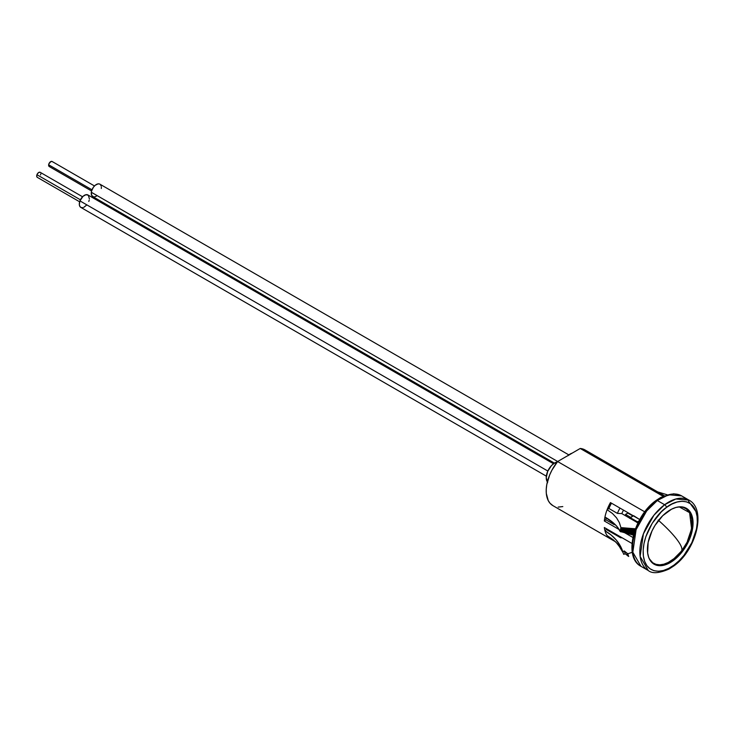 <?xml version="1.0" encoding="UTF-8"?>
<svg xmlns="http://www.w3.org/2000/svg" width="734" height="734" viewBox="0 0 734 734"><rect width="100%" height="100%" fill="white"/><g stroke="black" fill="none" stroke-linecap="round" stroke-linejoin="round"><path stroke-width="1.1" d="M547.683 482.33L546.243 477.687L547.683 471.384L551.509 465.539L554.776 462.906L557.335 461.888A12.065 6.964 120 0 0 554.776 462.906L556.014 463.622L554.776 462.906A12.065 6.964 120 0 0 547.362 481.917M567.758 455.796L572.07 453.19A12.065 6.964 120 0 0 570.107 454.052L570.107 454.052A12.065 6.964 120 0 0 568.153 455.447M621.79 513.589L617.395 513.387L608.908 508.488L607.11 509.699L612.44 513.47L616.532 517.837L619.34 522.599L620.946 527.645L635.213 528.764A34.847 20.121 120 0 0 633.644 534.251A34.847 20.121 120 0 1 635.213 528.764L634.148 528.682A35.37 20.424 120 0 0 632.479 534.765L620.046 531.361L617.945 527.728L614.67 524.067L604.954 517.02A32.14 18.561 -60 0 1 607.11 509.699L610.449 502.588L639.745 519.507L610.449 502.588A32.14 18.561 -60 0 0 607.11 509.699L612.44 513.47L616.532 517.837L619.34 522.599L620.946 527.645A41.948 24.222 120 0 0 620.046 531.361A53.307 21.635 11.7 0 0 604.954 517.02A32.14 18.561 -60 0 1 607.11 509.699L608.908 508.488L617.395 513.387L621.79 513.589A28.011 16.176 -60 0 1 623.533 510.139A28.011 16.176 -60 0 0 621.79 513.589L637.947 522.92L621.79 513.589M611.486 503.185A30.076 17.368 120 0 0 608.908 508.488A30.076 17.368 120 0 1 611.486 503.185M633.433 535.049L632.13 534.857A35.883 20.717 -60 0 1 633.726 528.966L633.084 528.599A35.883 20.717 120 0 0 631.488 534.49L631.139 534.581A36.397 21.02 -60 0 1 632.662 528.884L632.029 528.508A36.397 21.02 120 0 0 630.497 534.214L630.148 534.306A36.92 21.314 -60 0 1 631.607 528.792L630.965 528.425A36.92 21.314 120 0 0 629.506 533.939L630.148 534.306A36.92 21.314 -60 0 1 631.607 528.792L632.029 528.508A36.397 21.02 120 0 0 630.497 534.214L631.139 534.581A36.397 21.02 -60 0 1 632.662 528.884L633.084 528.599A35.883 20.717 120 0 0 631.488 534.49L632.13 534.857A35.883 20.717 -60 0 1 633.726 528.966L634.148 528.682A35.37 20.424 120 0 0 632.479 534.765L633.121 535.132A35.37 20.424 -60 0 1 634.791 529.049A35.37 20.424 -60 0 0 633.121 535.132L633.433 535.049M614.33 524.7L605.844 519.8L604.33 520.984L619.129 529.526L604.33 520.984A32.14 18.561 -60 0 1 604.954 517.02A32.14 18.561 -60 0 0 604.33 520.984L605.844 519.8L614.33 524.7A30.076 17.368 -60 0 1 614.441 523.856A30.076 17.368 120 0 0 614.33 524.7M624.432 532.59L632.873 537.453L624.432 532.59M606.156 517.727A30.076 17.368 120 0 0 605.844 519.8A30.076 17.368 120 0 1 606.156 517.727M664.307 495.725L584.998 449.933A32.14 18.561 120 0 0 580.227 448.474L663.031 496.276L580.227 448.474L557.62 461.53A32.14 18.561 120 0 0 552.858 505.607L615.643 541.857M585.044 449.96L580.227 448.474L557.62 461.53L644.764 511.846L557.62 461.53L551.876 470.255L549.656 474.981L546.802 484.532L546.252 489.092L546.307 493.358L548.215 500.524L550.014 503.24L552.895 505.625M604.33 527.517L631.992 543.481L604.33 527.517A32.14 18.561 -60 0 0 604.954 530.765L611.138 535.031L616.257 540.041L620.193 545.683L622.872 551.849L624.249 550.94L627.809 553.794L632.295 552.271L627.809 553.794A41.948 24.222 120 0 0 628.717 556.473L625.23 553.803L623.689 554.317L625.23 553.803L628.717 556.473A41.948 24.222 -60 0 1 627.809 553.794L626.9 553.271A41.948 24.222 120 0 0 627.799 555.95A41.948 24.222 -60 0 1 626.9 553.271L624.249 550.94A41.15 23.763 120 0 0 625.23 553.803A41.15 23.763 -60 0 1 624.249 550.94L622.872 551.849A42.856 24.745 120 0 0 623.689 554.317A42.856 24.745 120 0 1 623.166 552.849L618.074 544.389L613.257 539.774L607.11 535.591A32.14 18.561 -60 0 1 604.954 530.765A32.14 18.561 -60 0 1 604.33 527.517M621.533 549.271L615.835 542.031L607.11 535.591L610.449 538.848L611.092 538.132L610.449 538.848L615.615 541.83L610.449 538.848A32.14 18.561 -60 0 1 607.11 535.591A32.14 18.561 -60 0 1 604.954 530.765A64.794 45.903 164.8 0 1 622.872 551.849A42.856 24.745 120 0 0 623.166 552.849M558.198 507.093L562.804 506.579M620.597 537.738L606.357 529.517L604.954 530.765L606.357 529.517L620.597 537.738L622.175 537.811L620.597 537.738A30.076 17.368 -60 0 1 620.358 536.774A30.076 17.368 120 0 0 620.597 537.738M606.128 528.553A30.076 17.368 120 0 0 606.357 529.517A30.076 17.368 120 0 1 606.128 528.553M657.719 491.918L667.087 494.744L657.719 491.918M620.955 531.893A41.948 24.222 -60 0 1 621.863 528.168L620.946 527.645A41.948 24.222 120 0 0 620.046 531.361L620.955 531.893A41.948 24.222 -60 0 1 621.863 528.168L622.57 527.691A41.049 23.699 120 0 0 621.579 531.728L620.955 531.893M622.212 532.095A41.049 23.699 -60 0 1 623.203 528.067L622.57 527.691A41.049 23.699 120 0 0 621.579 531.728L622.212 532.095A41.049 23.699 -60 0 1 623.203 528.067L623.616 527.792A40.535 23.396 120 0 0 622.57 532.003L622.212 532.095M623.203 532.37A40.535 23.396 -60 0 1 624.249 528.159L623.616 527.792A40.535 23.396 120 0 0 622.57 532.003L623.203 532.37A40.535 23.396 -60 0 1 624.249 528.159L624.662 527.884A40.012 23.103 120 0 0 623.561 532.278L623.203 532.37M624.194 532.645A40.012 23.103 -60 0 1 625.295 528.251L624.662 527.884A40.012 23.103 120 0 0 623.561 532.278L624.194 532.645A40.012 23.103 -60 0 1 625.295 528.251L625.707 527.975A39.498 22.8 120 0 0 624.551 532.554L624.194 532.645M625.184 532.921A39.498 22.8 -60 0 1 626.35 528.342L625.707 527.975A39.498 22.8 120 0 0 624.551 532.554L625.184 532.921A39.498 22.8 -60 0 1 626.35 528.342L626.753 528.067A38.985 22.506 120 0 0 625.542 532.829L625.184 532.921M626.175 533.196A38.985 22.506 -60 0 1 627.396 528.434L626.753 528.067A38.985 22.506 120 0 0 625.542 532.829L626.175 533.196A38.985 22.506 -60 0 1 627.396 528.434L627.809 528.159A38.462 22.213 120 0 0 626.533 533.104L626.175 533.196M627.166 533.48A38.462 22.213 -60 0 1 628.442 528.526L627.809 528.159A38.462 22.213 120 0 0 626.533 533.104L627.166 533.48A38.462 22.213 -60 0 1 628.442 528.526L628.854 528.251A37.948 21.91 120 0 0 627.524 533.379L627.166 533.48M628.166 533.756A37.948 21.91 -60 0 1 629.497 528.618L628.854 528.251A37.948 21.91 120 0 0 627.524 533.379L628.166 533.756A37.948 21.91 -60 0 1 629.497 528.618L629.91 528.342A37.434 21.616 120 0 0 628.515 533.655L628.166 533.756M629.157 534.031A37.434 21.616 -60 0 1 630.552 528.709L629.91 528.342A37.434 21.616 120 0 0 628.515 533.655L629.157 534.031A37.434 21.616 -60 0 1 630.552 528.709L630.965 528.425A36.92 21.314 120 0 0 629.506 533.939L629.157 534.031M619.973 508.084A30.076 17.368 120 0 0 617.395 513.387A30.076 17.368 -60 0 1 619.973 508.084M649.241 558.712A31.755 18.332 120 0 0 673.931 558.702L681.446 551.133A49.05 10.074 -141.5 0 0 677.757 540.6A49.05 10.074 -141.5 0 0 658.526 520.397M674.142 558.528L668.206 562.473L663.857 564.189L659.728 564.822L655.976 564.336L652.737 562.758L649.251 558.712M658.132 520.048C666.839 527.746 673.381 534.6 677.757 540.6C681.95 546.5 682.996 550.17 680.877 551.629L681.446 551.133C686.776 544.389 690.134 536.756 691.52 528.232L689.593 512.653L679.179 506.855L683.042 507.341L686.272 508.919L688.868 511.525L690.712 515.075L691.749 519.424L691.483 528.452M691.235 529.81L687.419 541.123M640.966 566.309L632.827 552.207L636.103 529.627L646.654 510.974L657.315 500.515A2.321 1.147 -126.5 0 0 656.159 500.386A2.321 1.147 53.5 0 1 657.315 500.515A40.664 23.479 120 0 0 634.029 536.288A40.664 23.479 120 0 0 640.966 566.309C622.964 557.143 633.846 515.8 656.159 500.395L660.774 497.413L673.729 493.78L681.62 495.881A40.664 23.479 120 0 0 657.315 500.515L664.619 504.726L657.315 500.515L668.536 494.789L681.62 495.881L688.923 500.102L675.84 499.001L664.619 504.726L653.957 515.185L643.406 533.847L640.131 556.427L648.269 570.52A40.664 23.479 -60 0 1 641.332 540.499A40.664 23.479 -60 0 1 664.619 504.726A2.321 1.147 53.5 0 1 666.49 507.423A2.321 1.147 -126.5 0 0 664.619 504.726A40.664 23.479 -60 0 1 688.923 500.102C706.925 509.268 696.043 550.601 673.729 566.015A2.321 1.147 -126.5 0 0 673.986 565.097C666.288 572.052 646.535 577.163 643.388 556.088C640.984 534.48 658.481 512.066 666.49 507.423L661.325 511.846L652.205 523.305L645.828 536.728L644.002 543.545L643.177 550.087L643.388 556.088L644.635 561.336L646.865 565.62L650.003 568.767L653.902 570.676L658.444 571.254L663.426 570.492L668.674 568.41L673.986 565.097L679.152 560.675L683.978 555.308L691.878 542.628L696.474 528.975L697.3 522.434L697.08 516.424L695.832 511.185L693.602 506.9L690.474 503.753L686.565 501.845L682.033 501.267L677.042 502.028L671.793 504.111L666.49 507.423C674.188 500.469 693.942 495.358 697.08 516.424C699.493 538.04 681.996 560.455 673.986 565.097A2.321 1.147 53.5 0 1 673.72 566.015L669.087 569.006C659.169 573.327 652.232 573.832 648.269 570.52L640.966 566.309M655.756 564.804L659.572 565.29L663.775 564.648L668.197 562.905L672.665 560.106L673.39 560.528A32.268 18.634 -60 0 1 654.104 564.207A32.268 18.634 -60 0 1 648.599 540.38A32.268 18.634 -60 0 1 667.078 511.983A32.268 18.634 -60 0 1 686.373 508.313A32.268 18.634 -60 0 1 691.878 532.141A32.268 18.634 -60 0 1 673.39 560.528L672.665 560.106A32.268 18.634 120 0 0 691.061 532.049A32.268 18.634 120 0 0 686.006 508.111M653.737 563.987A32.268 18.634 120 0 0 672.665 560.106L681.069 551.876L687.721 541.197L690.052 535.444L692.29 524.204L692.107 519.149L691.052 514.727L689.18 511.13L686.547 508.469M673.39 560.528L664.509 565.07L660.306 565.712L656.49 565.226L653.205 563.62L650.563 560.969L648.691 557.363L647.636 552.95L648.15 542.389L652.021 530.902L655.058 525.351L662.729 515.708L671.546 509.194L675.968 507.451L680.17 506.809L683.987 507.295L687.272 508.891L689.905 511.552L691.786 515.149L692.832 519.571L693.015 524.626L692.327 530.122L688.446 541.619L685.418 547.169L677.739 556.812L673.39 560.528M645.911 511.093L655.902 501.313A2.321 1.147 53.5 0 1 656.159 500.386M632.589 543.967L633.414 537.435L635.24 530.618L641.617 517.186M625.542 515.754L625.542 514.406L630.653 517.351L625.542 514.406L625.542 515.754M637.947 521.571L638.479 521.874L637.947 521.571M627.827 513.094L625.542 514.406L627.827 513.094L632.928 516.039L627.827 513.094M636.956 522.342A1.294 0.743 -60 0 1 637.488 521.837L630.185 517.626A1.294 0.743 120 0 0 629.653 518.131M636.846 522.516L638.929 521.012L637.488 521.837L630.185 517.626L633.286 515.828L639.727 519.544L633.635 515.708M633.341 515.8A1.294 0.743 120 0 0 633.286 515.828L629.543 518.305M94.484 185.959L52.123 161.498A2.908 1.679 120 0 0 50.05 162.113A2.908 1.679 120 0 0 48.646 164.783L91.989 189.803L48.646 164.783A2.908 1.679 120 0 0 49.224 166.526L91.585 190.987L93.383 187.271L95.191 185.298L98.127 183.849L99.796 184.106M93.603 196.868L91.677 195.409L91.319 192.253L557.675 461.502L91.319 192.253A7.166 4.138 120 0 0 92.723 196.565L554.418 463.126M568.841 454.897L99.888 184.161A7.166 4.138 120 0 0 94.778 185.674A7.166 4.138 120 0 0 91.319 192.253L91.585 190.996M100.448 184.601L101.246 186.225M101.375 187.289L101.301 188.473M96.438 196.134L94.493 196.868M49.573 166.655L48.673 165.691L48.939 163.746L51.022 161.471L52.353 161.673M82.557 196.776L40.196 172.316A2.908 1.679 120 0 0 36.948 174.72L80.419 199.813L36.948 174.72A2.908 1.679 120 0 0 37.287 177.344L79.648 201.804M553.5 463.75L87.961 194.978A7.166 4.138 120 0 0 79.951 200.896L547.839 471.035L79.951 200.896L82.979 196.363L85.924 194.712L88.346 195.253L89.41 198.932M86.695 205.043L83.804 207.318M82.832 207.639L81.098 207.529L79.868 206.456L79.327 204.575L79.951 200.896A7.166 4.138 120 0 0 80.795 207.383L546.344 476.164M89.199 200.18L88.805 201.455M37.131 177.233L36.7 175.738L37.462 173.71L38.975 172.343L40.352 172.426M40.783 173.921L40.535 174.94M686.373 508.313L685.639 507.891M695.979 511.58L688.409 500.992M654.104 564.207L653.37 563.785"/></g></svg>
